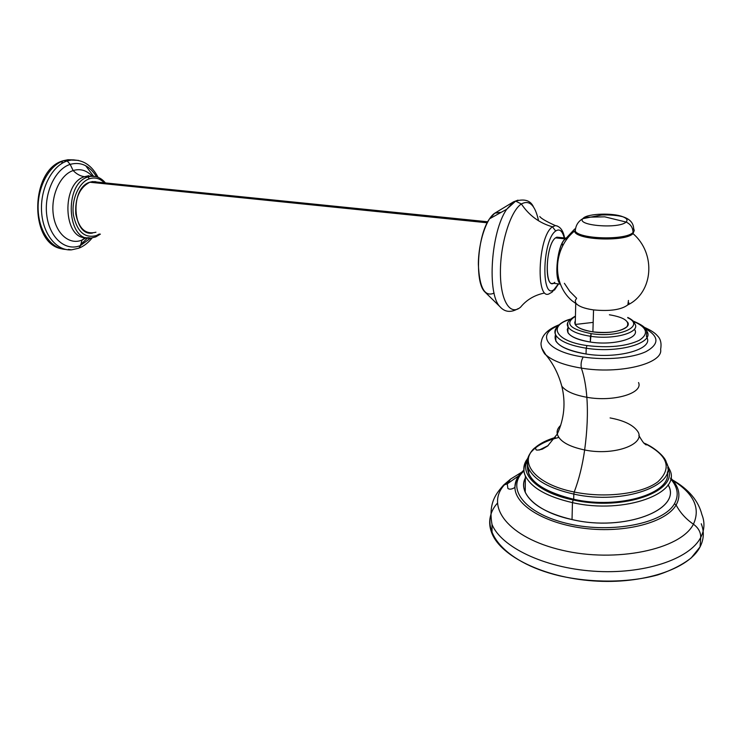 <?xml version="1.0" encoding="UTF-8"?>
<svg xmlns="http://www.w3.org/2000/svg" width="741" height="741" viewBox="0 0 741 741"><rect width="100%" height="100%" fill="white"/><g stroke="black" fill="none" stroke-linecap="round" stroke-linejoin="round"><path stroke-width="1.11" d="M701.255 523.757C704.33 531.575 703.941 539.291 700.069 546.895L691.177 557.945C682.526 564.707 671.411 570.357 657.823 574.905C628.998 582.852 591.8 583.139 559.223 575.748C501.287 561.863 476.194 526.768 497.341 503.269M700.717 537.457C704.589 529.917 704.978 522.285 701.884 514.56C704.978 522.285 704.589 529.917 700.717 537.457L700.069 546.895L700.717 537.457C700.838 532.26 698.402 527.851 693.419 524.211C700.708 508.243 693.863 493.645 672.884 480.4C693.863 493.645 700.708 508.243 693.419 524.211C685.851 518.978 680.09 512.577 676.116 504.992C680.09 512.577 685.851 518.978 693.419 524.211C698.402 527.851 700.838 532.26 700.717 537.457C689.593 559.399 643.262 574.72 593.43 571.172C543.57 567.754 501.12 546.812 492.015 524.452C501.12 546.812 543.57 567.754 593.43 571.172C643.262 574.72 689.593 559.399 700.717 537.457M670.716 477.982L672.532 479.992C679.571 488.263 680.766 496.6 676.116 504.992L674.449 503.75C663.621 523.359 612.325 533.677 569.523 524.017C526.564 514.643 506.446 490.042 522.016 472.925L523.924 470.915L522.016 472.925L520.478 473.462L522.016 472.925C506.446 490.042 526.564 514.643 569.523 524.017C612.325 533.677 663.621 523.359 674.449 503.75C679.108 495.368 677.82 487.059 670.568 478.825C677.82 487.059 679.108 495.368 674.449 503.75L676.116 504.992C666.316 522.34 625.497 533.307 585.195 528.453C544.839 523.748 514.893 505.029 514.939 487.43C514.884 482.465 516.727 477.806 520.478 473.462C516.727 477.806 514.884 482.465 514.939 487.43C511.864 489.31 509.512 489.653 507.891 488.467L507.261 483.864L518.58 475.926L507.261 483.864L504.464 484.809L507.261 483.864L510.632 479.047L504.464 484.809C484.67 506.186 508.345 537.846 562.215 550.257C615.928 563.03 680.729 549.489 693.419 524.211C680.729 549.489 615.928 563.03 562.215 550.257C508.345 537.846 484.67 506.186 504.464 484.809L510.632 479.047L503.537 485.114C496.748 493.006 488.087 502.25 492.015 524.452L492.033 533.631C489.412 527.259 488.986 521.062 490.764 515.041M700.069 546.895C688.963 569.069 642.78 584.519 593.115 580.898C543.422 577.415 501.12 556.232 492.033 533.631M521.96 472.045L510.632 479.047L521.96 472.045M520.673 473.249L523.841 470.118L520.673 473.249M672.532 479.992C679.571 488.263 680.766 496.6 676.116 504.992C666.316 522.34 625.497 533.307 585.195 528.453C544.839 523.748 514.893 505.029 514.939 487.43C515.653 478.853 519.728 474.518 521.09 472.99L523.85 470.22M668.465 485.485C681.961 509.91 623.922 531.927 572.033 519.561C536.975 512.198 517.274 492.969 525.36 477.908C523.146 482.521 523.1 487.3 525.23 492.246C531.223 504.426 546.83 513.532 572.033 519.561L572.45 502.63C624.654 514.689 682.998 493.034 669.392 469.136C682.998 493.034 624.654 514.689 572.45 502.63L572.033 519.561C624.617 532.103 682.98 509.354 668.123 484.734M627.562 322.122C632.481 328.782 611.621 334.793 592.893 331.866L593.55 309.905C609.945 311.452 621.384 309.766 627.859 304.857L628.451 300.466M564.392 283.303L569.764 291.352L576.637 298.28L575.229 300.568L575.757 302.958C578.128 306.2 584.056 308.515 593.55 309.905L592.893 331.866C583.463 330.403 577.582 327.976 575.229 324.595L575.331 320.649C573.145 325.67 578.999 329.412 592.893 331.866C609.111 333.478 620.476 331.755 626.969 326.688C629.961 321.261 624.098 317.296 609.398 314.777M559.881 283.229C553.777 277.597 557.88 243.946 565.309 239.102L567.495 238.241L565.309 239.102C557.88 243.946 553.777 277.597 559.881 283.229M574.636 230.942C574.164 239.76 625.163 242.251 632.99 233.61C656.489 253.737 653.071 292.769 627.859 304.857C621.384 309.766 609.945 311.452 593.55 309.905C586.724 308.96 581.611 307.413 578.221 305.264L571.876 300.642C551.749 283.423 552.86 248.717 574.636 230.942M628.97 302.874L627.859 304.857C653.071 292.769 656.489 253.737 632.99 233.61L634.268 230.479L633.638 228.423L634.268 230.479L632.99 233.61C625.895 241.529 579.675 240.362 575.257 232.285L575.433 228.645M574.673 229.025L565.309 239.102M633.592 229.534L633.638 228.423C633.36 222.874 629.776 218.984 622.875 216.77C626.951 218.41 628.016 220.17 626.071 222.041L604.739 216.835L587.909 217.196L583.547 217.947L587.909 217.196L604.739 216.835L626.071 222.041C619.087 229.126 576.016 225.625 582.824 218.66L583.547 217.947L582.824 218.66C576.016 225.625 619.087 229.126 626.071 222.041C630.619 224.162 632.944 227.644 633.036 232.498C625.932 240.39 579.703 239.232 575.285 231.183C579.703 239.232 625.932 240.39 633.036 232.498C632.944 227.644 630.619 224.162 626.071 222.041C628.016 220.17 626.951 218.41 622.875 216.77C613.205 212.75 588.521 213.491 583.547 217.947M573.173 499.943C538.929 493.015 519.561 474.805 527.37 460.467C519.561 474.805 538.929 493.015 573.173 499.943C623.598 511.522 680.182 490.903 667.669 467.784C680.182 490.903 623.598 511.522 573.173 499.943L572.45 502.63L573.173 499.943M548.173 445.591L539.235 450.037L548.173 445.591M527.583 463.931C525.712 479.307 541.078 491.088 573.682 499.267C619.18 509.632 672.198 493.293 667.317 472.026C672.198 493.293 619.18 509.632 573.682 499.267L573.812 494.09C623.626 505.408 679.284 484.975 666.289 462.375C679.284 484.975 623.626 505.408 573.812 494.09L573.682 499.267C549.47 493.691 534.483 485.225 528.713 473.851L527.583 463.931M610.093 417.933C623.181 420.351 632.11 424.473 636.871 430.317C648.227 443.359 615.252 456.345 584.649 449.972C582.482 465.348 579.008 479.362 574.219 492.015C605.119 498.471 642.308 493.821 657.915 481.761C672.448 467.886 667.789 455.002 643.948 443.09C653.173 446.573 665.418 456.734 666.289 462.375M644.142 327.244C655.637 332.329 656.989 335.617 657.878 336.275C660.731 339.295 661.648 343.676 660.629 349.428C663.491 363.674 619.263 374.585 581.352 368.11C584.112 375.937 585.946 385.663 586.853 397.287C613.363 402.159 643.494 393.267 638.538 382.56C643.494 393.267 613.363 402.159 586.853 397.287C588.011 413.015 587.28 430.577 584.649 449.972C615.252 456.345 648.227 443.359 636.871 430.317M583.223 357.005C547.395 351.901 535.558 334.691 557.88 325.92C535.558 334.691 547.395 351.901 583.223 357.005C605.693 360.441 632.434 358.116 646.041 351.595C659.397 344.12 659.212 336.497 645.476 328.735C659.212 336.497 659.397 344.12 646.041 351.595C632.434 358.116 605.693 360.441 583.223 357.005C581.296 360.293 580.675 363.998 581.352 368.11C564.531 365.313 552.693 360.895 545.848 354.846L541.541 347.724L545.848 354.846C553.194 363.59 558.51 374.038 561.798 386.181L560.335 381.189L561.798 386.181C565.763 391.276 574.118 394.972 586.853 397.287C574.118 394.972 565.763 391.276 561.798 386.181C565.828 402.585 564.318 418.554 557.269 434.078C556.611 430.938 557.76 428.029 560.715 425.343C557.76 428.029 556.611 430.938 557.269 434.078C559.529 441.275 568.653 446.573 584.649 449.972C568.653 446.573 559.529 441.275 557.269 434.078L547.655 445.999L542.431 449.12C538.188 450.269 536.03 450.408 535.947 449.528L535.382 447.453C517.514 461.624 534.696 484.234 574.219 492.015C579.008 479.362 582.482 465.348 584.649 449.972C587.28 430.577 588.011 413.015 586.853 397.287C585.946 385.663 584.112 375.937 581.352 368.11C580.675 363.998 581.296 360.293 583.223 357.005M593.17 322.391L575.238 324.465M555.611 334.478C552.591 343.139 562.734 349.65 586.038 354.003C617.809 359.265 653.655 349.131 646.893 337.516C653.655 349.131 617.809 359.265 586.038 354.003L586.205 348.214C618.948 353.568 655.387 342.777 646.754 331.06C655.387 342.777 618.948 353.568 586.205 348.214L586.038 354.003C569.829 351.308 559.742 346.973 555.787 340.99L555.611 334.478M586.937 345.565C555.611 341.295 547.46 325.929 570.116 319.39C547.46 325.929 555.611 341.295 586.937 345.565C608.694 348.131 626.108 346.399 639.177 340.378C649.199 333.774 647.273 327.429 633.388 321.353C647.273 327.429 649.199 333.774 639.177 340.378C626.108 346.399 608.694 348.131 586.937 345.565L586.205 348.214L586.937 345.565M575.285 322.631L574.664 322.881L575.285 322.631M634.555 329.476C640.835 338.072 614.206 345.88 590.29 342.036C578.323 340.119 570.857 336.979 567.893 332.626L568.004 327.522C565.226 333.987 572.645 338.822 590.29 342.036C614.502 345.936 641.298 337.887 634.398 329.226M590.457 336.257C614.419 340.045 641.095 332.301 634.796 323.798C641.095 332.301 614.419 340.045 590.457 336.257L590.29 342.036L591.179 333.635C569.533 329.115 564.281 323.345 575.433 316.324C564.281 323.345 569.533 329.115 591.179 333.635C619.411 338.118 645.846 326.086 627.738 317.787C645.846 326.086 619.411 338.118 591.179 333.635L590.457 336.257C578.462 334.367 570.987 331.264 568.023 326.948C570.987 331.264 578.462 334.367 590.457 336.257M526.61 459.939C523.35 465.024 522.933 470.35 525.378 475.926C531.408 487.856 547.099 496.757 572.45 502.63C547.099 496.757 531.408 487.856 525.378 475.926C522.933 470.35 523.35 465.024 526.61 459.939M558.797 437.44C545.839 440.738 536.632 445.61 531.177 452.075C535.928 446.378 543.727 441.886 554.574 438.598M528.713 473.851L528.759 468.858C525.406 462.866 529.12 451.64 535.382 447.453C540.217 443.322 546.867 439.987 555.342 437.44C546.867 439.987 540.217 443.322 535.382 447.453C517.514 461.624 534.696 484.234 574.219 492.015L573.812 494.09C549.553 488.569 534.539 480.159 528.759 468.858C526.425 463.597 526.823 458.559 529.954 453.751C526.823 458.559 526.425 463.597 528.759 468.858C534.539 480.159 549.553 488.569 573.812 494.09L574.219 492.015C605.119 498.471 642.308 493.821 657.915 481.761C672.448 467.886 667.789 455.002 643.948 443.09M567.208 329.55L567.967 329.384L567.208 329.55M556.704 327.476C554.601 330.004 554.333 332.626 555.889 335.349C559.853 341.268 569.959 345.556 586.205 348.214C569.959 345.556 559.853 341.268 555.889 335.349C554.333 332.626 554.601 330.004 556.704 327.476M568.745 321.122C567.087 322.993 566.846 324.938 568.023 326.948C566.846 324.938 567.087 322.993 568.745 321.122M660.629 349.428C663.491 363.674 619.263 374.585 581.352 368.11C564.531 365.313 552.693 360.895 545.848 354.846C544.45 354.531 539.772 346.297 541.338 341.731C541.708 341.49 540.939 331.931 558.973 324.836M486.105 293.14L484.586 291.658C474.518 281.552 477.482 235.508 489.505 218.827L494.775 213.186L513.578 201.811L517.996 200.144L513.578 201.811L494.775 213.186L501.175 212.334L495.423 212.787M564.586 237.972C563.216 230.479 560.159 226.357 555.417 225.607L552.471 226.802L555.676 231.025L552.471 226.802C537.558 236.388 535.447 303.94 550.072 293.241L552.017 292.204L554.657 288.953C541.06 302.754 541.847 240.325 555.676 231.025C541.847 240.325 541.06 302.754 554.657 288.953L558.362 283.896L552.017 292.204L550.072 293.241C535.447 303.94 537.558 236.388 552.471 226.802C539.448 223.106 529.093 215.501 521.386 203.979C529.463 199.588 535.187 205.192 538.55 220.79C535.187 205.192 529.463 199.588 521.386 203.979L515.653 201.107L513.578 201.811L506.733 209.249C490.95 231.414 486.837 293.695 499.879 306.626L501.277 308.08L499.879 306.626C486.837 293.695 490.95 231.414 506.733 209.249L513.578 201.811L515.653 201.107L521.386 203.979C529.093 215.501 539.448 223.106 552.471 226.802L555.417 225.607L557.158 225.949L555.417 225.607C546.21 221.439 541.004 218.41 539.791 216.52M559.038 237.389L555.555 237.87L565.309 238.898L555.555 237.87L556.834 237.157L565.967 238.12M562.197 243.307L562.641 245.669M555.676 231.025C559.511 228.46 562.363 230.766 564.234 237.935C562.363 230.766 559.511 228.46 555.676 231.025M560.224 284.127L553.175 283.257C543.894 287.545 546.043 244.113 555.555 237.87C545.015 245.076 544.366 292.658 554.777 282.312M557.732 278.236L558.158 277.393M565.309 238.898C557.686 243.863 553.629 278.579 560.039 283.646C553.629 278.579 557.686 243.863 565.309 238.898M494.09 293.112C484.623 297.271 479.381 287.656 478.353 264.287C478.362 242.678 486.226 218.53 494.775 213.186M543.616 293.223C534.141 295.335 526.49 299.957 520.664 307.07C510.234 316.379 500.351 300.79 500.416 272.104C500.314 243.53 510.568 210.824 521.386 203.979C510.568 210.824 500.314 243.53 500.416 272.104C500.351 300.79 510.234 316.379 520.664 307.07M518.756 308.469L518.024 308.691L518.756 308.469M92.986 181.554L93.551 181.73L92.986 181.554M96.367 235.564L99.331 233.98L96.367 235.564L95.524 236.981L96.367 235.564C84.65 238.593 76.99 231.692 73.396 214.853C71.293 199.375 78.972 182.24 89.365 178.776C78.972 182.24 71.293 199.375 73.396 214.853C76.99 231.692 84.65 238.593 96.367 235.564M104.305 182.823C99.878 178.359 94.904 177.016 89.365 178.776L87.873 177.016C63.624 183.768 66.977 242.242 90.948 238.056L95.524 236.981L90.948 238.056C66.977 242.242 63.624 183.768 87.873 177.016L84.594 176.691L87.873 177.016L89.365 178.776C94.904 177.016 99.878 178.359 104.305 182.823M95.95 232.22C85.632 234.841 78.907 228.747 75.767 213.945C74.961 198.125 79.639 187.547 89.791 182.23L97.395 182.119M86.382 237.694C63.096 239.519 61.086 183.12 84.594 176.691L87.623 175.978L92.338 176.21L87.623 175.978L84.594 176.691C80.5 176.219 76.684 174.172 73.155 170.56C60.206 174.691 50.61 195.735 53.315 214.77C55.834 233.869 69.58 245.391 82.038 240.047L85.234 237.629L82.038 240.047L86.28 237.694L82.038 240.047C69.58 245.391 55.834 233.869 53.315 214.77C50.61 195.735 60.206 174.691 73.155 170.56C76.684 174.172 80.5 176.219 84.594 176.691C61.086 183.12 63.096 239.519 86.382 237.694M67.218 160.964C52.111 165.651 40.19 188.612 41.561 211.38C42.765 234.175 56.668 251.199 71.599 249.837L78.954 248.161L80.584 245.475L78.954 248.161L71.599 249.837C56.668 251.199 42.765 234.175 41.561 211.38C40.19 188.612 52.111 165.651 67.218 160.964L63.883 160.649L67.218 160.964L70.163 164.372C54.973 169.087 43.645 193.762 46.868 216.066C49.869 238.454 66.06 251.783 80.584 245.475L90.643 238.083L80.584 245.475L82.038 240.047L80.584 245.475C66.06 251.783 49.869 238.454 46.868 216.066C43.645 193.762 54.973 169.087 70.163 164.372L67.218 160.964L71.238 160.047L67.218 160.964M65.606 249.421C51.148 248.8 38.615 231.062 38.124 208.916C37.504 186.797 49.249 165.206 63.883 160.649L67.913 159.741L74.257 159.908L67.913 159.741L63.883 160.649C49.249 165.206 37.504 186.797 38.124 208.916C38.615 231.062 51.148 248.8 65.606 249.421M95.719 176.562L90.902 176.302L87.873 177.016L90.902 176.302L95.719 176.562M78.472 160.399L71.238 160.047L78.472 160.399M85.687 165.725L93.542 176.228M87.605 237.944L80.528 244.743L87.605 237.944M96.552 176.775C89.68 165.632 80.889 161.501 70.163 164.372L73.155 170.56L70.163 164.372C80.889 161.501 89.68 165.632 96.552 176.775M92.199 176.182C86.632 170.282 80.278 168.411 73.155 170.56C80.278 168.411 86.632 170.282 92.199 176.182M88.392 175.608L88.67 176.08L88.392 175.608M61.744 163.27L62.439 161.167M62.726 160.936L63.883 160.649L62.726 160.936M94.737 181.564L97.015 182.082M92.43 233.1C72.451 236.592 69.645 187.964 89.791 182.23L487.207 222.782L89.791 182.23L92.403 181.61L487.745 221.781M672.448 479.899C688.602 489.18 698.411 500.731 701.884 514.56M575.738 303.662L575.229 324.595M622.875 216.77C615.651 214.825 604.267 214.714 601.201 215.075L582.824 218.66C578.091 221.42 575.581 225.597 575.285 231.183L575.257 232.285M644.318 443.47L645.661 444.35C646.55 445.045 646.513 445.119 645.578 444.581C644.438 443.146 644.596 445.322 638.835 435.421M633.064 321.001C647.171 326.994 645.365 329.402 646.754 331.06L646.485 336.72M527.925 457.938C523.711 465.024 522.859 471.017 525.378 475.926L525.23 492.246M570.394 319.13C554.935 323.252 554.064 333.015 555.889 335.349L555.787 340.99M575.442 316.083C564.596 322.187 568.421 324.141 568.023 326.948L567.893 332.626M627.757 317.463C631.953 319.491 634.305 321.603 634.796 323.798M667.15 464.746L669.392 469.136M533.511 206.989C530.639 200.542 524.684 198.579 515.653 201.107L506.733 209.249L489.505 218.827M518.024 308.691C510.799 312.85 504.751 312.165 499.879 306.626L484.586 291.658M558.566 283.923L554.453 290.092M90.948 238.056L87.697 237.639M71.599 249.837L68.32 249.393M105.417 182.934C101.36 178.035 96.525 175.83 90.902 176.302L87.623 175.978L91.458 176.256M98.062 177.294C91.727 165.15 82.779 159.398 71.238 160.047L67.913 159.741L63.606 160.649C30.149 168.855 28.89 243.113 61.346 248.735M92.143 237.917C88.559 242.418 84.455 245.716 79.833 247.79M100.387 234.11L95.978 236.787"/></g></svg>
